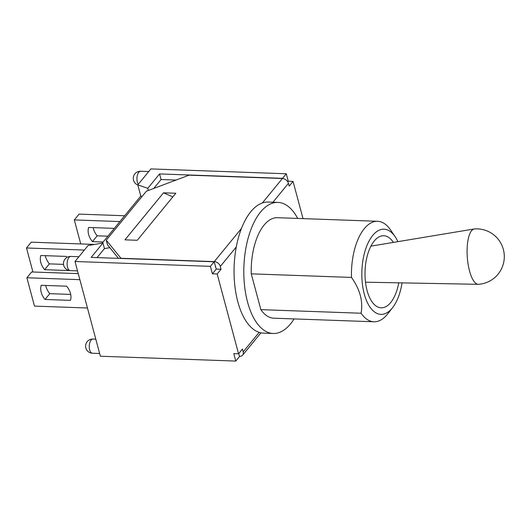 <?xml version="1.0" encoding="UTF-8"?>
<svg xmlns="http://www.w3.org/2000/svg" width="530" height="530" viewBox="0 0 530 530"><rect width="100%" height="100%" fill="white"/><g stroke="black" fill="none" stroke-linecap="round" stroke-linejoin="round"><path stroke-width="0.79" d="M87.457 308.003L34.483 306.108L26.891 277.76L31.654 271.956L78.241 273.626M124.663 215.75L79.063 214.113L74.306 219.923L80.739 243.946M119.906 221.553L74.306 219.923M79.858 279.661L26.891 277.76M84.376 250.054L26.5 247.98L32.939 272.003M94.565 244.436L31.257 242.17L26.5 247.98M93.134 227.615A16.874 12.475 -140.7 0 0 97.189 235.817L107.895 236.201M103.138 242.005L92.432 241.627L97.189 235.817M92.432 241.627A16.874 12.475 39.3 0 1 88.636 227.45L114.069 228.364A16.874 12.475 39.3 0 1 114.195 228.516M45.726 285.458A16.874 12.475 -140.7 0 0 49.78 293.66L70.709 294.408M45.017 299.463A16.874 12.475 39.3 0 1 41.221 285.292L66.654 286.207A16.874 12.475 39.3 0 1 70.457 300.377L45.017 299.463L49.78 293.66M45.335 255.672A16.874 12.475 -140.7 0 0 49.389 263.874L63.514 264.384M69.675 270.578L44.626 269.684L49.389 263.874M44.626 269.684A16.874 12.475 39.3 0 1 40.83 255.513L66.263 256.421A16.874 12.475 39.3 0 1 67.018 257.375M478.563 284.312A27.759 9.255 -94.2 0 1 478.279 284.319A27.759 9.255 -94.2 0 1 469.54 270.982A27.759 9.255 -94.2 0 1 474.237 228.973A27.759 9.255 -94.2 0 1 474.522 228.94A27.759 27.759 0 0 1 504.229 254.605A27.759 27.759 0 0 1 478.563 284.312M398.765 282.815A36.066 17.43 -87.9 0 1 381.183 307.817A36.066 17.43 -87.9 0 1 367.071 290.559A36.066 17.43 -87.9 0 1 367.827 253.863A36.066 17.43 -87.9 0 1 383.76 235.731A36.066 17.43 -87.9 0 1 393.386 242.402M294.097 318.914A65.581 31.694 -87.9 0 1 273.215 333.483L263.463 333.131A65.581 31.694 -87.9 0 1 259.163 332.363A65.581 31.694 -87.9 0 1 237.811 301.755A65.581 31.694 -87.9 0 1 236.281 246.96A65.581 31.694 -87.9 0 1 268.154 202.062L277.912 202.407A65.581 31.694 -87.9 0 1 297.694 218.426M395.108 236.658L390.683 230.119A50.277 24.3 92.1 0 0 377.579 221.288A50.277 24.3 92.1 0 0 351.476 277.428C360.062 289.552 363.262 301.49 361.069 313.237A50.277 24.3 92.1 0 0 373.975 321.776A50.277 24.3 92.1 0 0 387.682 313.906L392.564 307.698A42.625 20.597 -87.9 0 1 370 307.128A42.625 20.597 -87.9 0 1 366.084 247.821A42.625 20.597 -87.9 0 1 395.108 236.658A42.625 20.597 -87.9 0 1 397.878 241.653M402.065 282.881A42.625 20.597 -87.9 0 1 392.564 307.698M373.975 321.776L273.765 318.192A50.277 24.3 -87.9 0 1 260.853 309.646L251.26 273.838L351.476 277.428M260.853 309.646L361.069 313.237M251.26 273.838A50.277 24.3 -87.9 0 1 277.362 217.698L377.579 221.288M273.215 333.483A65.581 31.694 -87.9 0 1 247.563 302.1A65.581 31.694 -87.9 0 1 248.941 235.38A65.581 31.694 -87.9 0 1 277.912 202.407M118.481 258.368L107.504 244.833L106.252 240.169L120.939 258.276L214.272 261.621A5.466 4.041 39.3 0 1 220.301 266.451L221.05 269.247L217.174 273.977L212.398 273.805L216.266 269.081L215.332 266.272M238.725 353.583L239.514 356.518L235.777 361.076L233.783 353.616L238.56 353.788L217.174 273.977M238.56 353.788L242.435 349.058L243.184 351.854A5.466 4.041 39.3 0 1 242.627 355.153A5.466 4.041 39.3 0 1 239.653 356.345L239.467 356.339M287.783 181.836L288.274 181.233L293.057 181.406L303.027 218.618M293.057 181.406L289.181 186.129L288.433 183.334A5.466 4.041 -140.7 0 0 282.404 178.504L189.071 175.158L146.386 191.211L106.252 240.169M137.263 240.289L124.961 239.845L163.505 192.821L175.808 193.258L137.263 240.289M221.05 269.247L216.266 269.081M172.833 196.895L163.505 192.821M215.77 267.213L214.133 261.793L91.16 257.388L102.953 242.998L88.059 245.556L74.995 261.495L210.397 266.345L214.133 261.793M212.398 273.805L210.397 266.345M102.224 243.124L140.801 196.054L137.807 184.871L147.777 188.316L159.57 173.926L282.543 178.332L286.273 173.774L288.274 181.233M235.777 361.076L100.375 356.226L74.995 261.495M137.807 184.871L150.871 168.924L286.273 173.774M109.809 247.676L104.45 248.596L102.953 242.998M147.777 188.316L148.354 190.469M142.06 196.491L140.801 196.054M159.57 173.926L161.067 179.524L153.76 188.441M104.45 248.596L97.07 257.6M176.046 180.054L161.067 179.524M220.301 266.451L236.281 246.96M259.163 332.363L243.184 351.854M272.943 202.228L288.433 183.334M282.404 178.504L262.37 202.944M241.441 228.47L214.272 261.621M92.445 353.238A7.102 3.432 -87.9 0 1 89.272 346.017A7.102 3.432 -87.9 0 1 92.955 339.041A7.102 7.102 0 0 0 85.602 345.885A7.102 7.102 0 0 0 92.445 353.238L99.647 353.497M138.303 184.261A7.102 3.432 -87.9 0 1 137.157 176.238A7.102 3.432 -87.9 0 1 140.636 171.263A7.102 7.102 0 0 0 137.84 184.996M70.311 270.631A7.102 3.432 -87.9 0 1 67.138 263.41A7.102 3.432 -87.9 0 1 70.821 256.434A7.102 7.102 0 0 0 63.467 263.277A7.102 7.102 0 0 0 70.311 270.631L77.513 270.89M365.488 282.192L478.279 284.319M370.914 246.139L474.237 228.973M260.926 332.827L242.627 355.153M95.797 339.14L92.955 339.041M148.718 171.554L140.636 171.263M78.91 256.719L70.821 256.434"/></g></svg>
